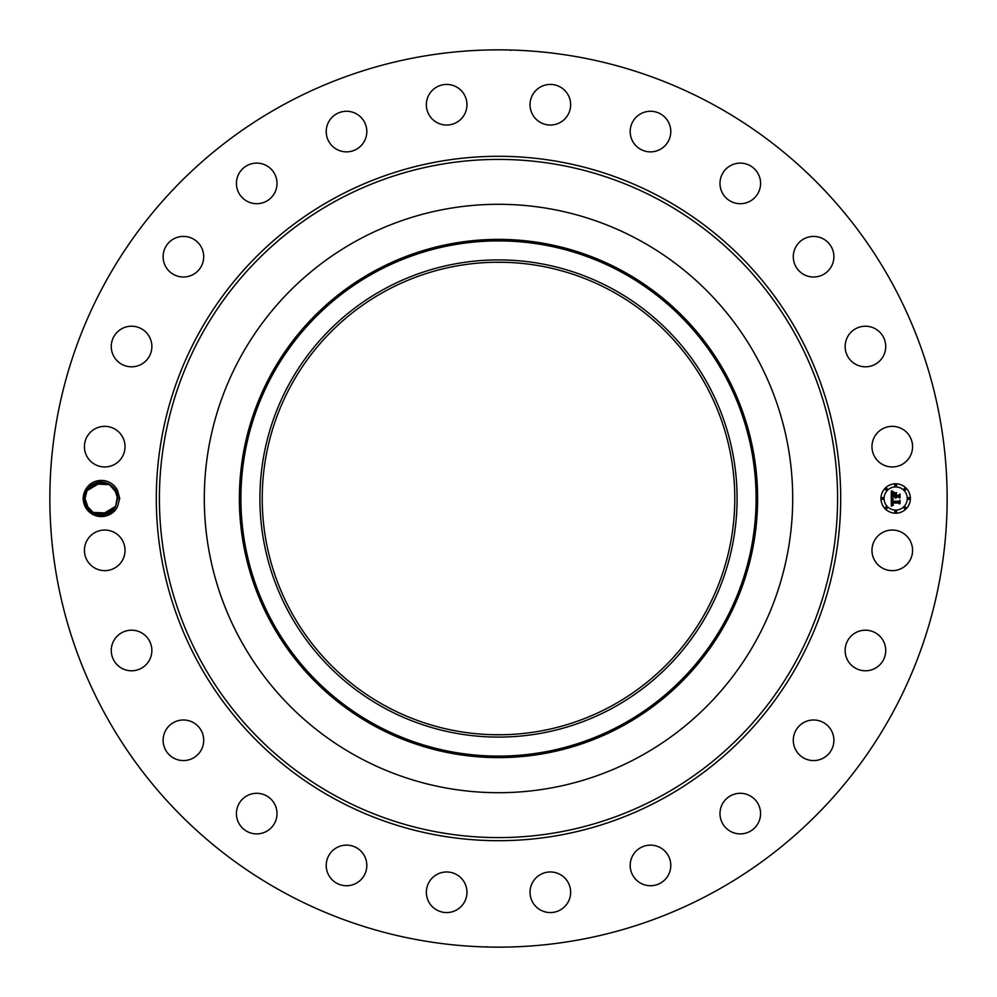 <?xml version="1.0" encoding="UTF-8"?>
<svg xmlns="http://www.w3.org/2000/svg" width="997" height="997" viewBox="0 0 997 997"><rect width="100%" height="100%" fill="white"/><g stroke="black" fill="none" stroke-linecap="round" stroke-linejoin="round"><path stroke-width="1.5" d="M283.41 892.228A448.65 448.65 0 0 1 104.772 283.41A448.65 448.65 0 0 1 713.59 104.772A448.65 448.65 0 0 1 892.228 713.59A448.65 448.65 0 0 1 283.41 892.228M510.539 50.386L509.579 49.987M504.021 49.887L501.516 49.862M497.59 49.85L493.44 49.875M488.293 49.962L493.041 49.887M486.461 946.614L487.421 947.013M492.979 947.113L495.484 947.138M499.41 947.15L503.56 947.125M508.707 947.038L503.959 947.113M101.208 482.187L87.013 490.674L85.019 498.575C84.234 514.975 108.748 520.92 115.652 506.326L117.658 498.425L115.652 506.326L117.658 498.575L115.652 506.326L112.225 510.651L115.652 506.326C108.748 520.92 84.234 514.975 85.019 498.575L87.013 490.674C93.93 476.08 118.431 482.025 117.658 498.425L119.727 498.5L117.584 506.439A18.083 18.083 0 0 1 92.659 514.365A18.083 18.083 0 0 1 101.756 480.417A18.083 18.083 0 0 1 117.584 490.574L115.976 491.297L117.658 498.425L115.652 506.326L112.15 510.726L115.652 506.326C108.748 520.92 84.234 514.975 85.019 498.575L88.172 508.146L85.019 498.537L87.013 490.674A16.313 16.313 0 0 0 86.677 491.322L85.019 498.425L87.013 490.674L90.428 486.362L87.013 490.674L85.019 498.575C84.234 514.975 108.748 520.92 115.652 506.326L117.634 497.727L115.652 506.326L101.482 514.813M119.727 498.5L117.584 490.574M910.087 560.077A20.301 20.301 0 0 1 882.532 568.153A20.301 20.301 0 0 1 874.456 540.611A20.301 20.301 0 0 1 901.998 532.523A20.301 20.301 0 0 1 910.087 560.077M850.74 636.472A20.301 20.301 0 0 1 879.441 635.799A20.301 20.301 0 0 1 880.127 664.501A20.301 20.301 0 0 1 851.426 665.173A20.301 20.301 0 0 1 850.74 636.472M803.034 722.95A20.301 20.301 0 0 1 830.925 729.717A20.301 20.301 0 0 1 824.158 757.62A20.301 20.301 0 0 1 796.254 750.841A20.301 20.301 0 0 1 803.034 722.95M734.565 794.111A20.301 20.301 0 0 1 759.751 807.882A20.301 20.301 0 0 1 745.993 833.068A20.301 20.301 0 0 1 720.806 819.31A20.301 20.301 0 0 1 734.565 794.111M650.007 845.144A20.301 20.301 0 0 1 670.782 864.96A20.301 20.301 0 0 1 650.966 885.722A20.301 20.301 0 0 1 630.191 865.907A20.301 20.301 0 0 1 650.007 845.144M555.13 872.537A20.301 20.301 0 0 1 570.072 897.063A20.301 20.301 0 0 1 545.546 911.993A20.301 20.301 0 0 1 530.616 887.48A20.301 20.301 0 0 1 555.13 872.537M456.389 874.456A20.301 20.301 0 0 1 464.477 901.998A20.301 20.301 0 0 1 436.923 910.087A20.301 20.301 0 0 1 428.847 882.532A20.301 20.301 0 0 1 456.389 874.456M360.528 850.74A20.301 20.301 0 0 1 361.201 879.441A20.301 20.301 0 0 1 332.5 880.127A20.301 20.301 0 0 1 331.827 851.426A20.301 20.301 0 0 1 360.528 850.74M274.05 803.034A20.301 20.301 0 0 1 267.283 830.925A20.301 20.301 0 0 1 239.38 824.158A20.301 20.301 0 0 1 246.159 796.254A20.301 20.301 0 0 1 274.05 803.034M202.89 734.565A20.301 20.301 0 0 1 189.118 759.751A20.301 20.301 0 0 1 163.932 745.993A20.301 20.301 0 0 1 177.69 720.806A20.301 20.301 0 0 1 202.89 734.565M151.856 650.007A20.301 20.301 0 0 1 132.04 670.782A20.301 20.301 0 0 1 111.278 650.966A20.301 20.301 0 0 1 131.093 630.191A20.301 20.301 0 0 1 151.856 650.007M124.463 555.13A20.301 20.301 0 0 1 99.937 570.072A20.301 20.301 0 0 1 85.007 545.546A20.301 20.301 0 0 1 109.52 530.616A20.301 20.301 0 0 1 124.463 555.13M122.544 456.389A20.301 20.301 0 0 1 95.002 464.477A20.301 20.301 0 0 1 86.913 436.923A20.301 20.301 0 0 1 114.468 428.847A20.301 20.301 0 0 1 122.544 456.389M146.26 360.528A20.301 20.301 0 0 1 117.559 361.201A20.301 20.301 0 0 1 116.873 332.5A20.301 20.301 0 0 1 145.574 331.827A20.301 20.301 0 0 1 146.26 360.528M193.966 274.05A20.301 20.301 0 0 1 166.075 267.283A20.301 20.301 0 0 1 172.842 239.38A20.301 20.301 0 0 1 200.746 246.159A20.301 20.301 0 0 1 193.966 274.05M262.435 202.89A20.301 20.301 0 0 1 237.249 189.118A20.301 20.301 0 0 1 251.007 163.932A20.301 20.301 0 0 1 276.194 177.69A20.301 20.301 0 0 1 262.435 202.89M346.993 151.856A20.301 20.301 0 0 1 326.218 132.04A20.301 20.301 0 0 1 346.034 111.278A20.301 20.301 0 0 1 366.809 131.093A20.301 20.301 0 0 1 346.993 151.856M441.87 124.463A20.301 20.301 0 0 1 426.928 99.937A20.301 20.301 0 0 1 451.454 85.007A20.301 20.301 0 0 1 466.384 109.52A20.301 20.301 0 0 1 441.87 124.463M540.611 122.544A20.301 20.301 0 0 1 532.523 95.002A20.301 20.301 0 0 1 560.077 86.913A20.301 20.301 0 0 1 568.153 114.468A20.301 20.301 0 0 1 540.611 122.544M636.472 146.26A20.301 20.301 0 0 1 635.799 117.559A20.301 20.301 0 0 1 664.501 116.873A20.301 20.301 0 0 1 665.173 145.574A20.301 20.301 0 0 1 636.472 146.26M722.95 193.966A20.301 20.301 0 0 1 729.717 166.075A20.301 20.301 0 0 1 757.62 172.842A20.301 20.301 0 0 1 750.841 200.746A20.301 20.301 0 0 1 722.95 193.966M794.111 262.435A20.301 20.301 0 0 1 807.882 237.249A20.301 20.301 0 0 1 833.068 251.007A20.301 20.301 0 0 1 819.31 276.194A20.301 20.301 0 0 1 794.111 262.435M845.144 346.993A20.301 20.301 0 0 1 864.96 326.218A20.301 20.301 0 0 1 885.722 346.034A20.301 20.301 0 0 1 865.907 366.809A20.301 20.301 0 0 1 845.144 346.993M872.537 441.87A20.301 20.301 0 0 1 897.063 426.928A20.301 20.301 0 0 1 911.993 451.454A20.301 20.301 0 0 1 887.48 466.384A20.301 20.301 0 0 1 872.537 441.87M895.667 513.206A14.706 14.706 0 0 1 880.962 498.5A14.706 14.706 0 0 1 895.667 483.794A14.706 14.706 0 0 1 910.373 498.5A14.706 14.706 0 0 1 895.667 513.206M611.772 291.149A236.264 236.264 0 0 1 705.851 611.772A236.264 236.264 0 0 1 385.228 705.851A236.264 236.264 0 0 1 291.149 385.228A236.264 236.264 0 0 1 611.772 291.149M491.945 734.677L502.039 734.739M505.055 262.323L494.961 262.261M115.976 491.297A16.313 16.313 0 0 0 115.266 490.001C105.645 479.158 96.024 479.27 86.403 490.337L84.147 498.45C82.714 515.723 109.047 523.226 117.197 507.161L117.584 506.439M92.846 512.433L108.735 513.044L106.43 514.003L108.735 513.044L92.908 512.47M384.119 289.118A238.582 238.582 0 0 0 289.118 612.881A238.582 238.582 0 0 0 612.881 707.882A238.582 238.582 0 0 0 707.882 384.119A238.582 238.582 0 0 0 384.119 289.118M117.359 495.447L116.637 492.817M639.551 240.314A294.202 294.202 0 0 1 756.686 639.551A294.202 294.202 0 0 1 357.449 756.686A294.202 294.202 0 0 1 240.314 357.449A294.202 294.202 0 0 1 792.702 498.5A294.202 294.202 0 0 1 357.449 756.686A294.202 294.202 0 0 1 357.449 240.314A294.202 294.202 0 0 1 639.551 240.314M117.646 498.226L115.889 491.11L116.686 492.967L108.985 484.081L107.028 483.209L108.661 483.919M109.919 484.617L93.93 483.956L95.425 483.283L93.93 483.956L95.425 483.283L93.93 483.956L109.969 484.654M114.456 488.804L117.658 498.475L116.2 491.758M107.04 483.209L104.56 482.498M98.89 482.361L101.806 482.187L97.768 482.573L92.995 484.48L87.013 490.674L90.44 486.362L87.013 490.674L85.019 498.575L88.284 508.308L85.019 498.525L85.979 504.008M86.714 505.741L93.556 512.844M98.254 514.527L101.42 514.813M895.667 486.91A11.59 11.59 0 0 1 907.258 498.5A11.59 11.59 0 0 1 895.667 510.09A11.59 11.59 0 0 1 884.077 498.5A11.59 11.59 0 0 1 895.667 486.91M882.519 497.603A0.897 0.897 0 0 1 883.404 498.5A0.897 0.897 0 0 1 882.519 499.397A0.897 0.897 0 0 1 881.622 498.5A0.897 0.897 0 0 1 882.519 497.603M895.667 484.455A0.897 0.897 0 0 1 896.552 485.352A0.897 0.897 0 0 1 895.667 486.237A0.897 0.897 0 0 1 894.77 485.352A0.897 0.897 0 0 1 895.667 484.455M886.37 488.306A0.897 0.897 0 0 1 887.255 489.203A0.897 0.897 0 0 1 886.37 490.088A0.897 0.897 0 0 1 885.473 489.203A0.897 0.897 0 0 1 886.37 488.306M908.815 497.603A0.897 0.897 0 0 1 909.713 498.5A0.897 0.897 0 0 1 908.815 499.397A0.897 0.897 0 0 1 907.918 498.5A0.897 0.897 0 0 1 908.815 497.603M904.964 488.306A0.897 0.897 0 0 1 905.849 489.203A0.897 0.897 0 0 1 904.964 490.088A0.897 0.897 0 0 1 904.067 489.203A0.897 0.897 0 0 1 904.964 488.306M895.667 512.545A0.897 0.897 0 0 1 894.77 511.648A0.897 0.897 0 0 1 895.667 510.763A0.897 0.897 0 0 1 896.552 511.648A0.897 0.897 0 0 1 895.667 512.545M886.37 508.694A0.897 0.897 0 0 1 885.473 507.797A0.897 0.897 0 0 1 886.37 506.912A0.897 0.897 0 0 1 887.255 507.797A0.897 0.897 0 0 1 886.37 508.694M904.964 508.694A0.897 0.897 0 0 1 904.067 507.797A0.897 0.897 0 0 1 904.964 506.912A0.897 0.897 0 0 1 905.849 507.797A0.897 0.897 0 0 1 904.964 508.694M891.268 498.5L893.212 499.422L892.041 500.133L891.841 501.678L898.808 501.765L899.518 501.005L899.518 503.946L898.758 503.036L892.365 503.036L893.387 504.918L891.879 503.036L892.116 504.781L893.324 505.267L891.33 506.202L891.268 498.5M891.667 498.089L893.486 499.185L891.667 498.089M892.676 499.809L892.365 501.242L898.833 501.242L900.042 500.22L900.042 503.51L899.867 500.581L898.883 501.441L892.19 501.441L892.676 499.809M891.268 497.902L891.268 491.234L893.187 492.281L891.966 493.316L891.804 495.746L894.808 495.746L892.153 495.359L892.813 492.68L892.327 495.197L894.808 495.197L893.723 493.203L896.415 493.203L895.343 495.746L898.584 495.746L899.419 494.923L899.419 498.089L898.584 497.042L895.817 497.042L896.066 498.026L895.343 497.042L895.717 498.313L894.808 497.042L892.091 497.042L891.268 497.902M891.654 490.748L893.624 491.895L891.654 490.748M893.948 492.73L896.727 492.73L893.948 492.73M895.892 493.876L895.892 495.197L898.633 495.197L900.042 494.063L900.042 497.79L899.867 494.425L898.721 495.359L895.717 495.359L895.892 493.876M95.351 483.321L92.995 484.467M92.696 512.346L105.47 514.29L115.652 506.326C108.748 520.92 84.234 514.975 85.019 498.575L87.013 490.674L90.403 486.386L87.013 490.674L90.353 486.424L87.013 490.674L85.019 498.425L87.013 490.674C93.93 476.08 118.431 482.025 117.658 498.425L115.652 506.326L117.658 498.575L115.652 506.326L111.988 510.863L115.652 506.326C108.748 520.92 84.234 514.975 85.019 498.575L88.247 508.258M112.349 510.539L115.652 506.326L117.634 497.715L115.652 506.326C108.748 520.92 84.234 514.975 85.019 498.575L87.013 490.674L85.019 498.575C84.234 514.975 108.748 520.92 115.652 506.326L117.658 498.413C118.431 482.025 93.93 476.08 87.013 490.674L90.328 486.461M101.806 482.187L97.768 482.573L101.806 482.187M86.801 505.915L85.019 498.525L88.347 508.37M88.197 508.183L85.019 498.537L87.013 490.674L85.019 498.575C84.234 514.975 108.748 520.92 115.652 506.326L117.658 498.425C118.431 482.025 93.93 476.08 87.013 490.674L90.415 486.374L87.013 490.674L85.019 498.575C84.234 514.975 108.748 520.92 115.652 506.326L112.075 510.788L115.652 506.326C108.748 520.92 84.234 514.975 85.019 498.575L87.013 490.674C93.93 476.08 118.431 482.025 117.658 498.425L115.652 506.326C108.748 520.92 84.234 514.975 85.019 498.575L87.013 490.674L90.677 486.137M96.31 482.972L93.93 483.956L102.479 482.224M117.658 498.475L115.839 491.023L117.658 498.475L114.418 488.742M90.528 486.274L87.013 490.674L85.019 498.575C84.234 514.975 108.748 520.92 115.652 506.326L117.658 498.4L115.652 506.326C108.748 520.92 84.234 514.975 85.019 498.575L87.013 490.674L98.404 482.448M117.646 498.213L117.085 494.25M93.942 483.956L101.283 482.187M89.618 487.147L87.013 490.674L85.019 498.425L87.013 490.674C93.93 476.08 118.431 482.025 117.658 498.425L115.652 506.326L112.312 510.576M106.841 483.134L97.768 482.573M90.59 486.212L87.013 490.674L85.019 498.575C84.234 514.975 108.748 520.92 115.652 506.326L112.063 510.8M117.658 498.575L115.652 506.326C108.748 520.92 84.234 514.975 85.019 498.575L87.013 490.674L85.019 498.425M104.037 482.411L97.843 482.56M104.099 482.423L101.37 482.187M106.43 514.003L108.735 513.044L106.43 514.003M82.95 498.5L85.019 498.575C84.234 514.975 108.748 520.92 115.652 506.326L112.075 510.788M115.652 506.326L117.459 495.983M90.503 486.299L87.013 490.674C93.93 476.08 118.431 482.025 117.658 498.425M662.556 198.191A342.208 342.208 0 0 1 798.809 662.556A342.208 342.208 0 0 1 334.444 798.809A342.208 342.208 0 0 1 198.191 334.444A342.208 342.208 0 0 1 662.556 198.191M661.073 200.92A339.092 339.092 0 0 1 796.08 661.073A339.092 339.092 0 0 1 335.927 796.08A339.092 339.092 0 0 1 200.92 335.927A339.092 339.092 0 0 1 661.073 200.92M374.997 272.43A257.6 257.6 0 0 0 272.43 622.003A257.6 257.6 0 0 0 622.003 724.57A257.6 257.6 0 0 0 724.57 374.997A257.6 257.6 0 0 0 374.997 272.43M374.274 271.109A259.108 259.108 0 0 0 271.109 622.726A259.108 259.108 0 0 0 622.726 725.891A259.108 259.108 0 0 0 725.891 374.274A259.108 259.108 0 0 0 374.274 271.109"/></g></svg>

